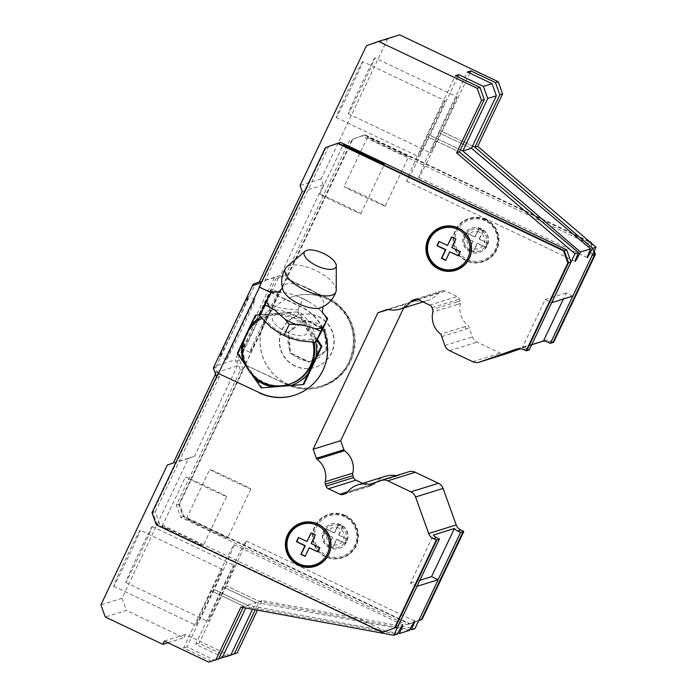 <?xml version="1.0" encoding="UTF-8"?>
<svg xmlns="http://www.w3.org/2000/svg" width="697" height="697" viewBox="0 0 697 697"><rect width="100%" height="100%" fill="white"/><g stroke="black" fill="none" stroke-linecap="round" stroke-linejoin="round"><path stroke-width="0.52" stroke-dasharray="3.48 2.61" d="M320.916 307.665A22.33 8.974 24.9 0 0 323.513 305.495A22.33 8.974 24.9 0 0 307.577 288.096A22.33 8.974 24.9 0 0 282.999 286.72A22.33 8.974 24.9 0 0 283.026 290.109M140.193 530.269A30.956 0.706 115.4 0 0 126.14 558.219A30.956 0.706 115.4 0 0 113.628 586.177A30.956 0.706 115.4 0 0 113.637 586.177A30.956 0.706 115.4 0 0 127.69 558.236A30.956 0.706 115.4 0 0 140.21 530.269A30.956 0.706 115.4 0 0 140.193 530.269M208.203 597.59A30.956 0.706 115.4 0 0 195.831 625.261A30.956 0.706 115.4 0 0 195.84 625.261A30.956 0.706 115.4 0 0 209.893 597.312A30.956 0.706 115.4 0 0 222.404 569.344A30.956 0.706 115.4 0 0 208.203 597.59M152.268 526.505A30.956 0.706 115.4 0 0 138.215 554.455A30.956 0.706 115.4 0 0 125.704 582.422A30.956 0.706 115.4 0 0 125.721 582.422A30.956 0.706 115.4 0 0 139.766 554.472A30.956 0.706 115.4 0 0 152.286 526.505A30.956 0.706 115.4 0 0 152.268 526.505M234.471 565.589A30.956 0.706 115.4 0 0 220.418 593.539A30.956 0.706 115.4 0 0 207.906 621.497A30.956 0.706 115.4 0 0 207.924 621.497A30.956 0.706 115.4 0 0 225.506 586.046A30.956 0.706 115.4 0 0 234.488 565.589A30.956 0.706 115.4 0 0 234.471 565.589M362.736 61.597A30.956 0.706 115.4 0 0 348.683 89.538A30.956 0.706 115.4 0 0 336.172 117.505A30.956 0.706 115.4 0 0 336.181 117.505A30.956 0.706 115.4 0 0 350.234 89.556A30.956 0.706 115.4 0 0 362.745 61.597A30.956 0.706 115.4 0 0 362.736 61.597L444.947 100.673A30.956 0.706 115.4 0 0 427.348 136.133A30.956 0.706 115.4 0 0 418.366 156.581A30.956 0.706 115.4 0 0 418.383 156.59A30.956 0.706 115.4 0 0 432.436 128.64A30.956 0.706 115.4 0 0 444.947 100.673A30.956 0.706 115.4 0 0 444.939 100.673M374.812 57.834A30.956 0.706 115.4 0 0 360.758 85.783A30.956 0.706 115.4 0 0 348.247 113.75A30.956 0.706 115.4 0 0 348.256 113.75A30.956 0.706 115.4 0 0 362.309 85.801A30.956 0.706 115.4 0 0 374.829 57.834A30.956 0.706 115.4 0 0 374.812 57.834L457.032 96.918A30.956 0.706 115.4 0 0 442.961 124.859A30.956 0.706 115.4 0 0 430.45 152.826A30.956 0.706 115.4 0 0 430.458 152.826A30.956 0.706 115.4 0 0 444.512 124.876A30.956 0.706 115.4 0 0 457.032 96.918A30.956 0.706 115.4 0 0 457.014 96.918M457.711 76.853L429.944 135.323L460.438 149.82L429.927 135.323A58.269 1.324 -64.6 0 1 406.673 181.255A58.269 1.324 -64.6 0 1 406.639 181.255A58.269 1.324 -64.6 0 1 426.529 136.385L459.401 152.016L426.512 136.394L455.324 75.72M411.361 629.783L259.206 601.424L226.342 585.785L259.206 601.424M223.606 657.524L195.657 644.237L222.909 586.857L255.79 602.487L222.927 586.848A58.269 1.324 -64.6 0 1 246.18 540.924A58.269 1.324 -64.6 0 1 246.215 540.924A58.269 1.324 -64.6 0 1 226.325 585.785M399.285 633.538L247.13 605.179L245.797 608.011M211.531 661.279L183.581 647.992L210.834 590.612A58.269 1.324 -64.6 0 1 234.105 544.679A58.269 1.324 -64.6 0 1 234.131 544.679A58.269 1.324 -64.6 0 1 214.249 589.549L247.13 605.179L214.267 589.54L187.023 646.921L214.781 660.129M469.787 73.098L442.02 131.559L472.514 146.056L442.003 131.567A58.269 1.324 -64.6 0 1 418.749 177.491A58.269 1.324 -64.6 0 1 418.723 177.491A58.269 1.324 -64.6 0 1 438.605 132.63L471.477 148.252L438.587 132.63L467.399 71.957M226.56 359.582A33.229 0.758 115.4 0 0 241.641 329.576A33.229 0.758 115.4 0 0 255.085 299.553A33.229 0.758 115.4 0 0 255.067 299.553A33.229 0.758 115.4 0 0 239.986 329.559A33.229 0.758 115.4 0 0 226.542 359.582A33.229 0.758 115.4 0 0 226.56 359.582M220.025 356.472A33.229 0.758 115.4 0 0 235.107 326.466A33.229 0.758 115.4 0 0 248.541 296.452A33.229 0.758 115.4 0 0 248.524 296.452A33.229 0.758 115.4 0 0 233.451 326.449A33.229 0.758 115.4 0 0 220.008 356.472A33.229 0.758 115.4 0 0 220.025 356.472M319.775 194.141A22.757 0.479 -154.6 0 1 340.763 203.585A22.757 0.479 -154.6 0 1 360.88 213.665A22.757 0.479 -154.6 0 1 360.872 213.674A22.757 0.479 -154.6 0 1 339.883 204.23A22.757 0.479 -154.6 0 1 319.766 194.141A22.757 0.479 -154.6 0 1 319.775 194.141M203.158 545.821A22.757 0.479 25.4 0 0 203.167 545.812A22.757 0.479 25.4 0 0 183.05 535.732A22.757 0.479 25.4 0 0 162.061 526.279A22.757 0.479 25.4 0 0 162.052 526.287A22.757 0.479 25.4 0 0 182.17 536.368A22.757 0.479 25.4 0 0 203.158 545.821M226.569 496.525A22.757 0.479 25.4 0 0 226.577 496.517A22.757 0.479 25.4 0 0 206.451 486.436A22.757 0.479 25.4 0 0 185.463 476.983A22.757 0.479 25.4 0 0 185.454 476.992A22.757 0.479 25.4 0 0 205.58 487.072A22.757 0.479 25.4 0 0 226.569 496.525L203.167 545.812M301.583 522.846A22.757 22.748 72.7 0 1 331.241 546.126A22.757 22.748 72.7 0 1 315.114 566.304M442.133 226.839A22.757 22.748 72.7 0 1 471.791 250.127A22.757 22.748 72.7 0 1 455.664 270.305M336.233 290.091A27.854 11.196 24.9 0 0 315.854 270.558A27.854 11.196 24.9 0 0 286.528 267.064M322.493 329.664L309.346 321.561L297.837 309.938L281.248 308.205L266.289 302.942L259.415 315.671M278.425 291.982L282.773 292.374M277.563 292.357L284.385 292.583L291.808 294.23L298.882 296.809L308.309 301.409A33.02 13.269 24.9 0 0 302.986 298.638A33.02 13.269 24.9 0 0 297.453 296.251M286.171 331.833A18.993 7.632 24.9 0 0 303.927 335.309A18.993 7.632 24.9 0 0 305.094 326.797L293.69 317.919L279.314 314.539A18.993 7.632 24.9 0 0 272.684 320.454A18.993 7.632 24.9 0 0 286.171 331.833M314.025 342.471A35.721 35.704 -107.3 0 0 243.488 347.411A35.721 35.704 -107.3 0 0 289.725 384.056M297.262 311.907L303.97 321.883A37.507 37.49 -107.3 0 0 285.143 312.936L297.297 311.925M261.994 387.637L274.148 386.635A37.507 37.49 72.7 0 1 255.32 377.678L262.028 387.654M297.279 311.934L286.223 312.596A37.507 37.49 72.7 0 1 305.051 321.552L298.072 311.664M278.408 292.287A33.229 0.758 115.4 0 0 263.327 322.293A33.229 0.758 115.4 0 0 249.892 352.316A33.229 0.758 115.4 0 0 249.909 352.316A33.229 0.758 115.4 0 0 264.991 322.31A33.229 0.758 115.4 0 0 278.425 292.287A33.229 0.758 115.4 0 0 278.408 292.287L271.891 289.185A33.229 0.758 115.4 0 0 256.792 319.182A33.229 0.758 115.4 0 0 243.358 349.206A33.229 0.758 115.4 0 0 243.375 349.206A33.229 0.758 115.4 0 0 258.456 319.2A33.229 0.758 115.4 0 0 271.891 289.185A33.229 0.758 115.4 0 0 271.874 289.185M209.78 469.421A22.757 0.479 25.4 0 0 209.771 469.421A22.757 0.479 25.4 0 0 229.888 479.51A22.757 0.479 25.4 0 0 250.876 488.954A22.757 0.479 25.4 0 0 250.894 488.954A22.757 0.479 25.4 0 0 230.768 478.865A22.757 0.479 25.4 0 0 209.78 469.421M186.378 518.707A22.757 0.479 25.4 0 0 186.36 518.716A22.757 0.479 25.4 0 0 206.486 528.796A22.757 0.479 25.4 0 0 227.475 538.25A22.757 0.479 25.4 0 0 227.483 538.241A22.757 0.479 25.4 0 0 207.357 528.16A22.757 0.479 25.4 0 0 186.378 518.707L209.771 469.421M408.59 156.816A22.757 0.479 -154.6 0 1 387.602 147.363A22.757 0.479 -154.6 0 1 367.485 137.283A22.757 0.479 -154.6 0 1 367.493 137.274A22.757 0.479 -154.6 0 1 388.482 146.727A22.757 0.479 -154.6 0 1 408.599 156.808A22.757 0.479 -154.6 0 1 408.59 156.816M385.188 206.112A22.757 0.479 -154.6 0 1 364.2 196.659A22.757 0.479 -154.6 0 1 344.074 186.578A22.757 0.479 -154.6 0 1 344.083 186.569A22.757 0.479 -154.6 0 1 365.071 196.023A22.757 0.479 -154.6 0 1 385.197 206.103A22.757 0.479 -154.6 0 1 385.188 206.112L408.599 156.808M286.807 383.638A46.891 46.865 -107.3 0 0 353.658 344.623A46.891 46.865 -107.3 0 0 270.628 311.611L260.992 331.903A46.891 46.865 -107.3 0 0 286.807 383.638M326.78 350.042L325.098 329.089L306.114 320.062L288.811 331.999L290.492 352.952L309.477 361.978L326.78 350.042L308.806 362.187L289.821 353.161L288.14 332.199L305.443 320.272L324.427 329.298L326.109 350.251M485.591 219.633A22.757 22.748 -107.3 0 0 453.137 238.574A22.757 22.748 -107.3 0 0 482.594 261.924A22.757 22.748 -107.3 0 0 485.591 219.633M485.992 219.511A22.757 22.748 -107.3 0 0 453.538 238.452A22.757 22.748 -107.3 0 0 482.995 261.793A22.757 22.748 -107.3 0 0 485.992 219.511M345.041 515.641A22.757 22.748 -107.3 0 0 312.587 534.582A22.757 22.748 -107.3 0 0 342.044 557.922A22.757 22.748 -107.3 0 0 345.041 515.641M345.442 515.51A22.757 22.748 -107.3 0 0 312.988 534.451A22.757 22.748 -107.3 0 0 342.445 557.8A22.757 22.748 -107.3 0 0 345.442 515.51M344.841 516.05A22.304 22.295 -107.3 0 0 315.14 526.618A22.304 22.295 -107.3 0 0 325.708 556.337A22.304 22.295 -107.3 0 0 355.418 545.768A22.304 22.295 -107.3 0 0 344.841 516.05M344.745 516.878A21.267 21.258 -107.3 0 0 316.421 526.958A21.267 21.258 -107.3 0 0 326.501 555.291A21.267 21.258 -107.3 0 0 354.834 545.211A21.267 21.258 -107.3 0 0 344.745 516.878M342.619 526.479L338.646 524.353L334.665 532.883L326.039 528.84L324.009 533.118L332.635 537.16L328.496 545.734L332.765 547.764L336.904 539.19L345.381 543.277L347.411 538.999L338.559 535.026L342.619 526.479L338.35 524.449L334.29 532.996L325.743 528.936L323.713 533.205L332.26 537.274L328.2 545.821L332.469 547.859L336.529 539.304L345.085 543.372L347.115 539.095L338.559 535.026M485.391 220.043A22.304 22.295 -107.3 0 0 455.69 230.611A22.304 22.295 -107.3 0 0 466.267 260.329A22.304 22.295 -107.3 0 0 495.968 249.761A22.304 22.295 -107.3 0 0 485.391 220.043M485.304 220.871A21.267 21.258 -107.3 0 0 456.971 230.951A21.267 21.258 -107.3 0 0 467.06 259.293A21.267 21.258 -107.3 0 0 495.384 249.212A21.267 21.258 -107.3 0 0 485.304 220.871M483.178 230.472L479.196 228.346L475.215 236.875L466.589 232.833L464.559 237.111L473.185 241.153L469.046 249.726L471.189 250.746L473.324 251.756L477.462 243.183L485.931 247.269L487.961 243L479.118 239.027L483.178 230.472L478.9 228.442L474.84 236.997L466.293 232.929L464.263 237.207L472.81 241.267L468.75 249.822L473.028 251.852L477.088 243.305L485.635 247.365L487.665 243.087L479.118 239.027M593.739 252.053L590.333 242.478L364.365 135.052L352.238 139.365L242.939 369.445L178.929 504.349L183.241 516.486L409.217 623.911L418.784 620.513M593.783 251.974L590.394 242.46L364.339 134.991L352.22 139.304L288.149 274.235L278.565 277.641L239.524 359.861L242.939 369.445L178.868 504.375L183.18 516.503L409.235 623.972L418.749 620.591M479.492 238.905L483.474 230.385M338.934 534.913L342.915 526.383M270.628 311.611A46.891 46.865 -107.3 0 0 260.992 331.903L245.309 364.923L286.415 384.465A47.797 47.771 -107.3 0 0 354.564 344.684A47.797 47.771 -107.3 0 0 327.407 298.124L286.711 278.46L270.628 311.611M309.477 361.978L308.806 362.187M325.098 329.089L324.427 329.298M306.114 320.062L305.443 320.272M290.492 352.952L289.821 353.161M288.811 331.999L288.14 332.199M286.31 278.591L327.407 298.124M245.309 364.923L286.815 384.335A47.797 47.771 -107.3 0 0 354.973 344.562A47.797 47.771 -107.3 0 0 327.808 298.002M589.34 241.423L365.01 134.782L352.891 139.095L286.711 278.46M594.21 251.077L591.396 243.183M553.61 342.358L550.674 340.964A9.105 9.096 -107.3 0 0 543.747 340.598L534.329 343.909M531.654 344.849L520.572 348.753M506.841 353.579A9.105 9.096 72.7 0 1 500.228 353.109L477.088 342.105A9.105 9.096 72.7 0 1 472.418 336.93L469.264 328.078A4.548 4.548 -107.3 0 0 468.227 325.612A21.851 21.842 72.7 0 1 460.351 303.483A4.548 4.548 -107.3 0 0 460.203 300.938L459.558 299.126A4.548 4.548 -107.3 0 0 457.223 296.539L445.723 291.067A4.548 4.548 -107.3 0 0 442.247 290.893L440.251 291.599A4.548 4.548 -107.3 0 0 438.282 293.115A21.851 21.842 72.7 0 1 415.708 300.834A4.382 4.382 -107.3 0 0 414.523 300.973L405.48 304.188L403.694 307.952M362.64 483.378L367.424 485.652A4.548 4.548 -107.3 0 0 370.909 485.826L372.721 485.182A4.548 4.548 -107.3 0 0 374.786 483.692A21.851 21.842 72.7 0 1 385.528 476.251M396.227 475.676A21.851 21.842 72.7 0 1 396.907 475.816A4.548 4.548 -107.3 0 0 399.468 475.066L408.32 471.921A9.105 9.096 72.7 0 1 408.669 471.808M245.719 364.801L179.538 504.166L183.851 516.294L409.906 623.763L418.731 620.626M178.868 504.375L179.538 504.166M352.22 139.304L352.891 139.095M364.339 134.991L365.01 134.782M183.18 516.503L183.851 516.294M409.235 623.972L409.906 623.763M572.777 296.103L566.26 292.958L563.376 299.03M441.732 336.642L469.264 328.078M466.049 329.08A4.548 4.548 -107.3 0 0 465.004 326.614L468.227 325.612M388.168 309.407L415.708 300.834M417.825 299.483L438.282 293.115M412.485 301.836A4.382 4.382 -107.3 0 0 411.3 301.975L414.523 300.973M373.052 483.239L396.907 475.816M393.683 476.818A4.548 4.548 -107.3 0 0 396.245 476.068L399.468 475.066M572.838 296.086L592.162 255.39M288.209 274.209L276.021 278.434L236.98 360.654L240.404 370.299L176.376 505.151L180.697 517.279L406.665 624.712L418.792 620.391L438.099 579.738M276.021 278.434L278.565 277.641M240.404 370.299L242.957 369.506M236.98 360.654L239.524 359.861M176.376 505.151L178.929 504.349M592.101 255.407L587.789 243.27L361.813 135.845L364.365 135.052M587.789 243.27L590.333 242.478M361.813 135.845L352.238 139.365M349.685 140.158L285.657 275.001M180.697 517.279L183.241 516.486M406.665 624.712L409.217 623.911M436.906 539.818L395.147 627.753L383.028 632.066L157.052 524.632L152.739 512.504L261.959 282.381L326.048 147.511L338.167 143.199L564.143 250.632L568.456 262.76L526.758 350.687M383.045 632.127L156.991 524.658L152.678 512.53L216.741 377.6L216.497 376.911M261.27 282.625L261.959 282.381L326.022 147.459L338.15 143.138M309.207 373.365A37.507 37.49 72.7 0 1 292.052 385.197L303.936 384.274M317.344 339.448L315.244 336.346A37.507 37.49 72.7 0 1 316.917 357.134M256.191 315.018L251.155 325.865A37.507 37.49 72.7 0 1 268.31 314.033L259.842 314.73M238.139 352.996L245.117 362.884A37.507 37.49 72.7 0 1 243.445 342.096L238.139 353.03L237.346 353.266M262.011 387.637L261.209 387.88M251.451 373.967L246.485 366.761M255.32 377.678L245.117 362.884M259.746 314.948L285.143 312.936M268.31 314.033L286.223 312.596M267.239 314.364A37.507 37.49 -107.3 0 0 260.617 317.309M315.785 342.157A37.507 37.49 -107.3 0 0 314.173 336.677L316.804 340.424M292.052 385.197L274.148 386.635M243.445 342.096L251.155 325.865M245.17 336.546L246.694 333.34M303.97 321.883L314.173 336.677M305.051 321.552L315.244 336.346M266.289 302.942L271.429 291.851M297.828 309.947L302.968 298.847M308.309 301.409L316.272 306.628L322.493 312.491M309.538 547.711L305.269 556.162M311.263 533.039L315.628 534.878L311.568 543.433L320.115 547.493L317.876 551.676M298.647 537.526L307.29 541.403M450.088 251.704L445.819 260.155M451.813 237.032L456.178 238.879L452.118 247.426L460.665 251.495L458.434 255.668M439.206 241.519L447.84 245.396M259.58 286.911L300.677 306.445A47.797 47.771 72.7 0 1 294.186 395.312M270.933 292.618L300.276 306.575A47.797 47.771 72.7 0 1 322.816 328.984M326.022 147.459L325.351 147.659M152.678 512.53L152.007 512.739M156.991 524.658L156.32 524.867M417.006 586.299L410.472 583.189L433.325 535.061M529.25 349.911L526.357 348.535A9.105 9.096 -107.3 0 0 522.314 347.646L545.167 299.518L551.702 302.629M216.767 377.661L219.311 376.868L215.887 367.223L213.334 368.016M215.887 367.223L254.928 284.995L262.02 282.363M254.928 284.995L252.375 285.796M264.564 281.571L328.592 146.719L326.048 147.511M385.572 631.273L159.604 523.839L157.052 524.632M384.552 631.587L383.028 632.066M159.604 523.839L155.283 511.711L152.739 512.504M155.283 511.711L219.311 376.868M328.592 146.719L340.72 142.406M396.245 476.068L371.937 483.64M388.473 309.485L405.48 304.188M411.3 301.975L386.983 309.538M415.76 299.222L440.251 291.599M465.004 326.614L440.687 334.185M522.314 347.646L531.715 344.727M215.512 374.15L216.314 372.468L214.153 366.404L252.445 285.77M545.167 299.518L566.26 292.958M419.873 580.27L410.472 583.189M257.454 610.154L262.011 600.544L414.907 628.677M229.836 655.581L185.446 634.479L183.886 637.772L126.34 610.415L105.247 616.976M167.306 465.073L188.399 458.504L122.027 598.287L126.34 610.415M188.399 458.504L194.463 456.343L237.407 365.899L235.255 359.835L214.153 366.404M399.642 34.85L387.515 39.163L321.143 178.946L323.303 185.01L280.36 275.454L274.296 277.615L235.255 359.835M216.314 372.468L237.407 365.899M274.296 277.615L253.203 284.176M280.36 275.454L259.258 282.024M194.463 456.343L173.37 462.913M167.916 642.739L183.886 637.772M321.143 178.946L300.05 185.507M323.303 185.01L302.21 191.57M387.515 39.163L366.422 45.732M122.027 598.287L100.934 604.848M164.353 641.048L185.446 634.479M195.657 644.237L199.098 643.165L226.856 656.365M183.581 647.992L187.023 646.921M210.834 590.612L243.715 606.242L210.851 590.603M243.105 607.514L243.715 606.242L397.36 634.139M262.011 600.544L259.223 601.415L255.268 609.753M226.342 585.785L199.098 643.165M222.404 569.344A30.956 0.706 115.4 0 0 222.395 569.344L140.21 530.269M252.575 609.256L255.79 602.487L247.147 605.17M255.808 602.478L409.435 630.384M243.715 606.242L240.918 607.113M330.151 546.544A11.379 11.379 -107.3 0 0 346.383 537.073A11.379 11.379 -107.3 0 0 331.65 525.399A11.379 11.379 -107.3 0 0 330.151 546.544M330.125 546.553A11.379 11.379 -107.3 0 0 346.357 537.082A11.379 11.379 -107.3 0 0 331.624 525.407A11.379 11.379 -107.3 0 0 330.125 546.553M339.082 528.187A8.869 8.861 -107.3 0 0 327.268 532.386A8.869 8.861 -107.3 0 0 331.476 544.2A8.869 8.861 -107.3 0 0 343.281 540.001A8.869 8.861 -107.3 0 0 339.082 528.187M329.542 547.79A12.746 12.738 72.7 0 1 331.223 524.109A12.746 12.738 72.7 0 1 347.716 537.178A12.746 12.738 72.7 0 1 329.542 547.79M329.812 547.703A12.746 12.738 72.7 0 1 331.484 524.022A12.746 12.738 72.7 0 1 347.986 537.099A12.746 12.738 72.7 0 1 329.812 547.703M470.092 251.783A12.746 12.738 72.7 0 1 471.773 228.102A12.746 12.738 72.7 0 1 488.266 241.179A12.746 12.738 72.7 0 1 470.092 251.783M470.362 251.704A12.746 12.738 72.7 0 1 472.043 228.015A12.746 12.738 72.7 0 1 488.536 241.092A12.746 12.738 72.7 0 1 470.362 251.704M480.468 229.984A11.379 11.379 -107.3 0 0 464.246 239.454A11.379 11.379 -107.3 0 0 478.97 251.129A11.379 11.379 -107.3 0 0 480.468 229.984M479.632 232.179A8.869 8.861 -107.3 0 0 467.826 236.379A8.869 8.861 -107.3 0 0 472.026 248.202A8.869 8.861 -107.3 0 0 483.84 243.994A8.869 8.861 -107.3 0 0 479.632 232.179M470.684 250.554A11.379 11.379 -107.3 0 0 486.907 241.084A11.379 11.379 -107.3 0 0 472.183 229.409A11.379 11.379 -107.3 0 0 470.684 250.554M294.927 366.047A27.314 27.296 72.7 0 1 298.525 315.297A27.314 27.296 72.7 0 1 333.872 343.316A27.314 27.296 72.7 0 1 294.927 366.047M295.197 365.96A27.314 27.296 72.7 0 1 298.795 315.218A27.314 27.296 72.7 0 1 334.142 343.238A27.314 27.296 72.7 0 1 295.197 365.96M284.777 334.421A26.956 10.83 24.9 0 0 314.277 336.442A26.956 10.83 24.9 0 0 295.092 315.323A26.956 10.83 24.9 0 0 265.592 313.302A26.956 10.83 24.9 0 0 284.777 334.421M313.014 342.48A35.721 35.704 -107.3 0 0 305.094 326.797M286.894 383.611A46.891 46.865 -107.3 0 0 353.745 344.597A46.891 46.865 -107.3 0 0 293.062 296.495A46.891 46.865 -107.3 0 0 286.894 383.611M322.737 327.965A19.847 19.838 -107.3 0 0 308.475 321.186M303.962 321.544A19.847 19.838 -107.3 0 0 290.963 330.509M289.02 334.604A19.847 19.838 -107.3 0 0 290.283 350.347M292.862 354.076A19.847 19.838 -107.3 0 0 307.116 360.854M326.571 347.437A19.847 19.838 -107.3 0 0 325.307 331.694M311.629 360.488A19.847 19.838 -107.3 0 0 324.628 351.532M547.45 341.966L550.674 340.964M460.351 303.483L457.136 304.484A4.548 4.548 -107.3 0 0 456.988 301.94L460.203 300.938M372.721 485.182L369.506 486.184A4.548 4.548 -107.3 0 0 371.571 484.694L374.786 483.692M279.314 314.539A35.721 35.704 -107.3 0 0 262.839 382.505M526.357 348.535L523.133 349.537M380.789 480.486L408.32 471.921M371.571 484.694L347.254 492.256M369.506 486.184L345.189 493.755M343.368 494.4L370.909 485.826M347.603 491.821L367.424 485.652M415.055 299.353L442.247 290.893M418.183 299.64L445.723 291.067M429.692 305.103L457.223 296.539M432.027 307.691L459.558 299.126M456.988 301.94L432.671 309.512M457.136 304.484L432.82 312.056M444.886 345.503L472.418 336.93M449.556 350.678L477.088 342.105M472.697 361.673L500.228 353.109M516.843 348.97L543.747 340.598M323.513 305.495L322.981 306.732M282.999 286.72L282.398 287.939M113.628 586.177L195.831 625.261M125.704 582.422L207.906 621.497M336.172 117.505L418.366 156.581M348.247 113.75L430.45 152.826M414.724 621.036L246.215 540.924M402.648 624.791L234.131 544.679M255.085 299.553L248.541 296.452M360.88 213.665L384.291 164.379M298.882 296.809L306.95 300.634M249.892 352.316L243.358 349.206M367.485 137.283L344.074 186.578M292.975 296.53L293.062 296.495C304.72 293.036 316.072 293.838 327.12 298.926C365.132 314.504 360.776 375.988 320.934 386.033L320.847 386.06M250.894 488.954L227.483 538.241M423.018 301.94L427.566 300.52M370.787 484.18L398.318 475.615M268.493 315.837L267.543 316.133A35.721 35.721 0 0 0 261.645 318.573M319.583 309.546L322.737 313.284M162.052 526.287L185.454 476.992M319.766 194.141L343.168 144.854M226.542 359.582L220.008 356.472M370.734 485.887L343.194 494.461M442.412 290.832L414.881 299.405M544.061 340.493L516.529 349.066M587.231 257.611L418.723 177.491M575.156 261.366L406.639 181.255M152.286 526.505L234.488 565.589"/><path stroke-width="1.05" d="M305.086 251.251L286.528 267.064A27.854 11.196 24.9 0 0 285.5 268.249C281.449 275.193 280.63 282.485 283.026 290.109A22.33 8.974 24.9 0 0 299.03 303.909A22.33 8.974 24.9 0 0 320.916 307.665C328.287 304.563 333.314 299.222 335.989 291.642A27.854 11.196 24.9 0 0 336.233 290.091L336.294 265.705A17.486 7.031 24.9 0 0 323.504 253.447A17.486 7.031 24.9 0 0 305.086 251.251A17.486 7.031 24.9 0 0 316.804 265.827A17.486 7.031 24.9 0 0 336.294 265.705M590.594 248.864L471.468 148.261L496.377 95.811L487.734 98.504L462.825 150.953L460.438 149.829L462.825 150.953L580.444 252.026A58.269 1.324 -64.6 0 1 575.191 261.366A58.269 1.324 -64.6 0 1 575.156 261.366A58.269 1.324 -64.6 0 1 578.519 252.619L574.973 253.725L551.745 302.646L572.838 296.086L596.066 247.156L592.52 248.263A58.269 1.324 -64.6 0 1 587.266 257.611A58.269 1.324 -64.6 0 1 587.231 257.611A58.269 1.324 -64.6 0 1 590.594 248.864L580.444 252.026M454.418 528.5L431.565 576.628L438.099 579.738L460.551 532.456L457.65 531.079A9.105 9.096 72.7 0 1 454.418 528.5L433.325 535.061A9.105 9.096 -107.3 0 0 436.557 537.648L439.45 539.025L393.814 635.246L397.36 634.139A58.269 1.324 -64.6 0 1 402.622 624.791A58.269 1.324 -64.6 0 1 402.648 624.791A58.269 1.324 -64.6 0 1 399.285 633.538L409.435 630.384A58.269 1.324 -64.6 0 1 414.698 621.036A58.269 1.324 -64.6 0 1 414.724 621.036A58.269 1.324 -64.6 0 1 411.361 629.783L414.907 628.677L438.143 579.756L417.041 586.316L397.699 626.96L395.208 627.736M474.884 147.198L472.514 146.065L474.901 147.198L592.52 248.263M343.177 144.845A22.757 0.479 -154.6 0 1 364.165 154.29A22.757 0.479 -154.6 0 1 384.291 164.379A22.757 0.479 -154.6 0 1 384.282 164.387A22.757 0.479 -154.6 0 1 363.294 154.934A22.757 0.479 -154.6 0 1 343.168 144.854A22.757 0.479 -154.6 0 1 343.177 144.845M315.114 566.304A22.757 22.748 72.7 0 1 285.848 543.007A22.757 22.748 72.7 0 1 301.583 522.846M298.386 565.197A22.757 22.748 72.7 0 1 301.383 522.907A22.757 22.748 72.7 0 1 330.84 546.256A22.757 22.748 72.7 0 1 298.386 565.197M455.664 270.305A22.757 22.748 72.7 0 1 426.398 246.999A22.757 22.748 72.7 0 1 442.133 226.839M438.936 269.19A22.757 22.748 72.7 0 1 441.933 226.9A22.757 22.748 72.7 0 1 471.39 250.249A22.757 22.748 72.7 0 1 438.936 269.19M439.537 268.65A22.304 22.295 72.7 0 1 428.96 238.932A22.304 22.295 72.7 0 1 458.67 228.363A22.304 22.295 72.7 0 1 469.238 258.082A22.304 22.295 72.7 0 1 439.537 268.65M439.633 267.831A21.267 21.258 72.7 0 1 429.544 239.489A21.267 21.258 72.7 0 1 457.877 229.409A21.267 21.258 72.7 0 1 467.957 257.751A21.267 21.258 72.7 0 1 439.633 267.831M449.713 251.817L445.731 260.347L441.454 258.317L445.444 249.787L436.967 245.701L438.997 241.423L447.474 245.51L451.612 236.936L455.882 238.966L451.743 247.548L460.368 251.582L458.338 255.86L449.713 251.817L458.434 255.668M298.978 564.657A22.304 22.295 72.7 0 1 288.41 534.939A22.304 22.295 72.7 0 1 318.111 524.371A22.304 22.295 72.7 0 1 328.688 554.089A22.304 22.295 72.7 0 1 298.978 564.657M299.074 563.829A21.267 21.258 72.7 0 1 288.994 535.488A21.267 21.258 72.7 0 1 317.318 525.416A21.267 21.258 72.7 0 1 327.407 553.749A21.267 21.258 72.7 0 1 299.074 563.829M309.163 547.825L305.181 556.354L300.904 554.324L304.885 545.795L296.417 541.708L298.447 537.431L306.915 541.517L311.054 532.944L315.332 534.974L311.193 543.547L319.818 547.589L317.788 551.867L309.163 547.825L317.876 551.676M285.5 268.249A27.854 11.196 24.9 0 0 305.199 290.283A27.854 11.196 24.9 0 0 335.989 291.642M295.885 324.41L289.211 324.305L285.029 319.243A33.02 13.269 24.9 0 0 290.353 322.023A33.02 13.269 24.9 0 0 295.885 324.41L305.957 325.717L315.244 328.705A33.02 13.269 24.9 0 0 322.667 327.599L320.759 331.302L315.244 328.705M285.029 319.243L274.879 310.174L264.546 304.58L259.406 315.671L270.924 327.294L280.098 333.61L288.166 337.435L299.03 340.65L315.619 342.393L322.502 329.664L327.634 318.573L322.667 327.599M264.546 304.58L266.454 300.869A33.02 13.269 24.9 0 0 269.896 307.142M266.454 300.869L271.429 291.851L278.094 291.956A33.02 13.269 24.9 0 0 270.671 293.062M262.839 382.505A35.721 35.704 -107.3 0 0 288.776 384.352L289.725 384.056A35.721 35.704 -107.3 0 0 314.025 342.471M254.239 378.018A37.507 37.49 -107.3 0 0 273.067 386.966L261.192 387.889L251.451 373.967M563.376 299.03L543.407 341.086A9.105 9.096 72.7 0 1 547.45 341.966L550.342 343.342L552.895 342.549L594.654 254.614L593.739 252.053M552.895 342.549L594.715 254.588L593.783 251.974M418.784 620.513L421.337 619.598L463.096 531.663L460.551 532.456M418.749 620.591L421.363 619.659L463.096 531.663M591.396 243.183L591.065 242.251L589.34 241.423M552.939 342.567L553.61 342.358L595.386 254.379L594.21 251.077M534.329 343.909L531.654 344.849M520.572 348.753L507.155 353.475A9.105 9.096 72.7 0 1 506.841 353.579L479.301 362.144A9.105 9.096 -107.3 0 0 479.623 362.039L516.207 349.171A9.105 9.096 72.7 0 1 523.133 349.537L526.74 350.722L568.517 262.743L567.846 262.952L526.069 350.931M403.694 307.952L340.667 440.678L343.891 449.722A4.382 4.382 -107.3 0 0 344.536 450.732A21.851 21.842 72.7 0 1 352.813 473.124A4.548 4.548 -107.3 0 0 352.882 475.607L353.588 477.593A4.548 4.548 -107.3 0 0 355.923 480.181L362.64 483.378M439.45 539.025L436.278 540.044L433.342 538.65A9.105 9.096 72.7 0 1 428.681 533.51L415.543 496.987A9.105 9.096 -107.3 0 0 410.882 491.847L387.741 480.843A9.105 9.096 -107.3 0 0 380.789 480.486L371.937 483.64A4.548 4.548 72.7 0 1 369.366 484.389A21.851 21.842 -107.3 0 0 357.997 484.824L385.528 476.251A21.851 21.842 72.7 0 1 396.227 475.676M381.137 480.372L408.669 471.808A9.105 9.096 72.7 0 1 415.281 472.278L438.422 483.274A9.105 9.096 72.7 0 1 443.074 488.414L456.213 524.937A9.105 9.096 -107.3 0 0 460.874 530.077L463.81 531.471L463.139 531.68M418.731 620.626L422.033 619.45L463.81 531.471M421.363 619.659L422.033 619.45M590.507 242.425L591.065 242.251M594.715 254.588L595.386 254.379M550.342 343.342L572.777 296.103M357.997 484.824A21.851 21.842 -107.3 0 0 347.254 492.256A4.548 4.548 72.7 0 1 345.189 493.755L343.368 494.4A4.548 4.548 72.7 0 1 339.892 494.225L328.392 488.754A4.548 4.548 72.7 0 1 326.057 486.166L325.342 484.18A4.548 4.548 72.7 0 1 325.272 481.688A21.851 21.842 -107.3 0 0 316.996 459.297A4.382 4.382 72.7 0 1 316.351 458.295L343.891 449.722M340.667 450.724A4.382 4.382 -107.3 0 0 341.312 451.734L344.536 450.732M325.272 481.688L352.813 473.124M592.162 255.39L594.654 254.614M418.853 620.374L421.337 619.598M436.949 539.835L395.173 627.814L382.374 632.336L156.32 524.867L152.007 512.739L218.178 373.365L259.685 392.786L218.178 373.365M270.933 292.618L259.179 287.033L325.351 147.659L338.15 143.138L564.204 250.615L568.517 262.743L571.009 261.967L529.25 349.911L526.758 350.687M303.901 384.3L321.953 346.278M316.804 340.424L321.143 346.548L321.944 346.296L317.344 339.448M259.842 314.73L255.381 315.288L259.746 314.948M246.485 366.761L237.337 353.248M260.617 317.309A37.507 37.49 -107.3 0 0 250.084 326.196L255.39 315.271M321.151 346.531L315.846 357.465A37.507 37.49 -107.3 0 0 315.785 342.157M308.135 373.697L303.099 384.544L290.98 385.528A37.507 37.49 -107.3 0 0 308.135 373.697L315.846 357.465M237.337 353.283L242.373 342.436A37.507 37.49 -107.3 0 0 244.046 363.215M303.909 384.274L303.108 384.526M290.98 385.528L273.067 386.966M242.373 342.436L245.17 336.546M246.694 333.34L250.084 326.196M315.619 342.393L320.759 331.302M284.08 335.396L289.22 324.305M322.493 312.491L327.634 318.573M326.884 319.784A33.02 13.269 24.9 0 0 323.452 313.519M305.269 556.162L301.2 554.228L305.26 545.673L296.713 541.613L298.647 537.526M306.915 541.517L311.263 533.039M445.819 260.155L441.75 258.221L445.81 249.674L437.263 245.605L439.206 241.519M447.474 245.51L451.813 237.032M322.816 328.984A47.797 47.771 72.7 0 1 259.284 392.908M436.278 540.044L394.502 628.023L382.374 632.336M316.351 458.295L313.136 449.251L377.948 312.761L386.983 309.538A4.382 4.382 72.7 0 1 388.168 309.407A21.851 21.842 -107.3 0 0 410.751 301.688A4.548 4.548 72.7 0 1 412.72 300.172L414.706 299.457A4.548 4.548 72.7 0 1 418.183 299.64L429.692 305.103A4.548 4.548 72.7 0 1 432.027 307.691L432.671 309.512A4.548 4.548 72.7 0 1 432.82 312.056A21.851 21.842 -107.3 0 0 440.687 334.185A4.548 4.548 72.7 0 1 441.732 336.642L444.886 345.503A9.105 9.096 -107.3 0 0 449.556 350.678L472.697 361.673A9.105 9.096 -107.3 0 0 479.301 362.144M337.479 143.347L563.533 250.824L567.846 262.952M294.186 395.312A47.797 47.771 72.7 0 1 259.685 392.786M218.579 373.243L259.458 287.164M338.237 143.181L340.72 142.406L566.696 249.84L563.533 250.824M395.173 627.814L394.502 628.023M216.497 376.911L213.334 368.016L252.375 285.796L261.27 282.625M397.699 626.96L384.552 631.587M566.696 249.84L571.009 261.967M373.052 483.239L369.366 484.389M325.342 484.18L352.882 475.607M341.312 451.734L316.996 459.297M313.136 449.251L340.667 440.678M377.948 312.761L388.473 309.485M417.825 299.483L410.751 301.688M412.72 300.172L415.76 299.222M531.715 344.727L543.407 341.086M252.445 285.77L253.203 284.176L259.258 282.024L302.21 191.57L300.05 185.507L366.422 45.732L378.549 41.419L477.192 88.31L481.505 100.438L456.605 152.887L574.973 253.725M215.512 374.15L173.37 462.913L167.306 465.073L100.934 604.848L105.247 616.976L162.793 644.333L164.353 641.048L208.743 662.15L218.806 658.691L208.743 662.15M393.814 635.246L240.918 607.113L216.018 659.562M431.565 576.628L419.873 580.27M226.856 656.365L237.111 652.993L257.454 610.154M596.066 247.156L477.698 146.326L502.598 93.877L498.285 81.749L399.642 34.85L378.549 41.419M162.793 644.333L167.916 642.739M214.781 660.129L230.881 654.936L252.575 609.256M218.806 658.691L243.105 607.514M496.377 95.811L492.056 83.684L467.399 71.957L470.832 70.894L469.787 73.098M578.519 252.619L459.393 152.024L484.293 99.575L481.505 100.438M459.393 152.024L456.605 152.887M484.293 99.575L479.98 87.439L455.324 75.72L458.757 74.649L457.711 76.853M255.268 609.753L234.323 653.864L227.048 656.452M237.111 652.993L234.323 653.864M470.832 70.894L495.489 82.612L499.81 94.748L474.901 147.198L477.698 146.326M471.468 148.261L462.825 150.953M492.056 83.684L483.413 86.376L487.734 98.504M458.757 74.649L483.413 86.376M479.98 87.439L477.192 88.31M245.797 608.011L222.238 657.619L214.964 660.216M230.881 654.936L222.238 657.619M498.285 81.749L495.489 82.612M502.598 93.877L499.81 94.748M261.645 318.573A35.721 35.721 0 0 0 288.776 384.352L288.776 384.352A35.721 35.704 -107.3 0 0 313.014 342.48M457.65 531.079L460.874 530.077M436.557 537.648L433.342 538.65M428.681 533.51L456.213 524.937M415.543 496.987L443.074 488.414M410.882 491.847L438.422 483.274M387.741 480.843L415.281 472.278M339.892 494.225L347.603 491.821M328.392 488.754L355.923 480.181M326.057 486.166L353.588 477.593M479.623 362.039L507.155 353.475M516.207 349.171L516.843 348.97M280.098 333.61L288.166 337.435M277.563 292.357L279.14 291.538L282.398 287.939M322.737 313.284L322.336 311.576L322.981 306.732M423.018 301.94L400.034 309.093"/></g></svg>
